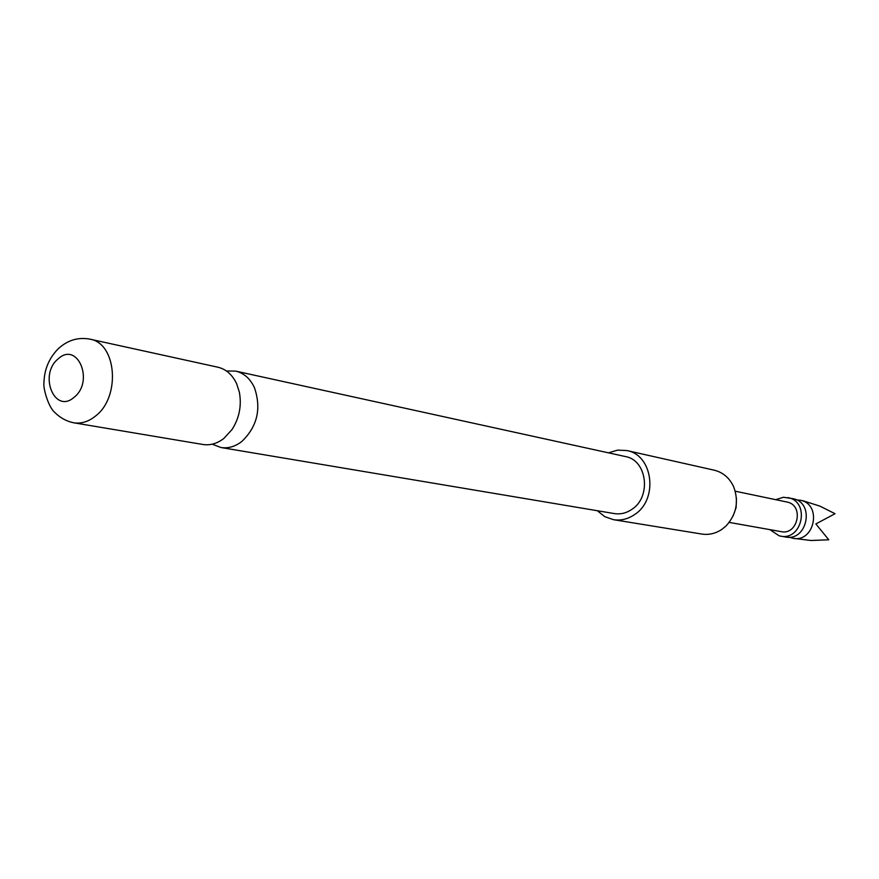 <?xml version="1.0" encoding="UTF-8"?>
<svg xmlns="http://www.w3.org/2000/svg" width="879" height="879" viewBox="0 0 879 879"><rect width="100%" height="100%" fill="white"/><g stroke="black" fill="none" stroke-linecap="round" stroke-linejoin="round"><path stroke-width="1.32" d="M796.44 499.854L800.637 500.316C822.392 504.568 814.47 543.046 792.825 538.256L789.21 537.19M212.235 444.181L220.904 447.51C228.177 448.62 235.154 446.609 241.824 441.478C257.393 426.469 261.579 408.482 254.394 387.529C250.141 378.563 243.912 373.092 235.693 371.114L226.397 370.96M792.825 538.256L810.943 540.497L828.776 539.794L815.855 523.939L835.05 513.71L819.887 506.117L803.604 500.953M775.685 499.657L783.453 497.25L793.308 498.745C815.174 503.019 807.197 541.794 785.441 536.981L779.19 535.849L769.894 529.63M787.903 497.58L788.353 497.69C810.306 501.975 802.285 540.948 780.453 536.113M735.24 491.207L787.298 502.096C804.208 505.425 797.956 535.421 781.145 531.641L729.207 522.401M613.509 519.687L701.881 534.058C708.881 535.102 715.506 533.564 721.758 529.455L726.054 525.95C736.525 514.413 739.052 501.338 733.635 486.724C729.482 477.89 723.021 472.386 714.231 470.188L626.881 450.564C653.097 454.893 658.591 499.536 634.528 514.622C627.903 519.104 620.893 520.797 613.509 519.687L604.73 516.643L597.313 510.721M223.958 438.368C217.234 443.565 210.224 445.598 202.917 444.488L73.693 422.788C81.253 423.931 88.548 421.678 95.569 416.009C120.884 396.934 116.687 343.085 89.867 339.14L217.86 367.202C226.134 369.202 232.397 374.729 236.66 383.782L239.33 392.034C241.802 405.45 239.385 417.921 232.089 429.446L223.958 438.368M58.256 358.797C38.291 374.553 54.652 414.745 74.166 397.242C94.536 381.299 77.528 340.887 58.256 358.797M235.693 371.114L625.376 456.542C647.076 460.025 651.691 496.91 631.814 509.402C626.309 513.138 620.486 514.523 614.344 513.578L220.904 447.51M736.459 498.591L736.13 507.557L733.097 515.995M608.51 452.85L617.607 450.125L626.881 450.564M800.187 500.206L803.274 500.865M89.867 339.14C77.956 336.954 67.298 340.261 57.915 349.073C48.927 358.412 44.269 369.674 43.95 382.87C42.95 387.991 48.433 407.362 54.894 412.548C60.244 417.888 66.507 421.305 73.693 422.788"/></g></svg>
